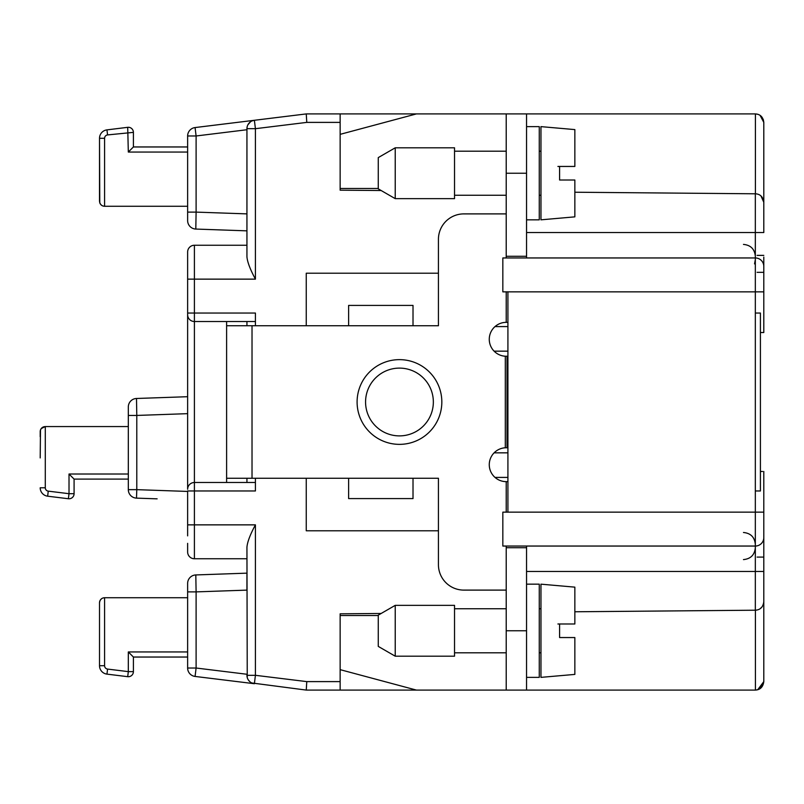 <?xml version="1.0" encoding="UTF-8"?>
<svg xmlns="http://www.w3.org/2000/svg" width="804" height="804" viewBox="0 0 804 804"><rect width="100%" height="100%" fill="white"/><g stroke="black" fill="none" stroke-linecap="round" stroke-linejoin="round"><path stroke-width="1.21" d="M507.917 351.157L494.118 351.157M507.917 452.843L494.118 452.843M495.013 477.415L507.917 477.415M495.013 326.585L507.917 326.585M306.254 478.259L306.254 530.791L438.431 530.791M413.015 478.259L413.015 498.591L348.624 498.591L348.624 478.259L438.431 478.259L438.431 564.679A25.416 25.416 0 0 0 463.858 590.106L506.218 590.106M226.607 321.51L226.607 478.259L348.624 478.259M381.166 613.472L340.142 613.824L340.142 615.522L378.272 615.522M340.142 615.522L340.142 690.083L306.254 690.083L251.793 682.968M247.24 677.541L246.939 547.273C247.341 542.067 250.165 534.6 255.421 524.861L194.407 524.861L194.407 490.963L255.421 490.963L255.421 478.259M255.421 482.49L194.407 482.49A6.774 6.774 0 0 0 187.633 489.274A6.774 6.774 0 0 1 194.407 482.49L194.407 321.51L255.421 321.51M187.633 268.124L187.633 489.274M194.407 482.49L194.407 490.963L187.633 490.963L187.633 531.022M187.633 543.353L187.633 551.976A6.774 6.774 0 0 0 194.407 558.75A6.774 6.774 0 0 1 187.633 551.976M187.633 535.876L187.633 524.861L194.407 524.861L194.407 558.75L246.939 558.75M255.421 325.741L255.421 313.037L187.633 313.037L187.633 279.139L187.633 314.726A6.774 6.774 0 0 0 194.407 321.51A6.774 6.774 0 0 1 187.633 314.726M187.633 283.38L187.633 252.024A6.774 6.774 0 0 1 194.407 245.25A6.774 6.774 0 0 0 187.633 252.024M187.633 396.704L136.499 398.482A8.472 8.472 0 0 0 128.318 406.955A8.472 8.472 0 0 1 136.499 398.482L136.791 415.437L128.318 415.437L128.318 489.656L128.318 479.104L74.089 479.104L69.013 474.018L74.089 479.104L74.089 493.696L69.013 493.696L68.39 498.741A5.085 5.085 0 0 0 74.089 493.696M128.318 426.572L45.285 426.572L128.318 426.572L128.318 406.955M136.499 498.128L136.791 489.656L128.318 489.656A8.472 8.472 0 0 0 136.499 498.128L157.132 498.842M340.142 681.611L306.776 681.611L255.421 675.31L246.939 675.31A8.472 8.472 0 0 0 254.386 683.712L255.421 675.31L255.421 524.861M306.776 681.611L306.254 690.083M246.939 674.265L196.106 668.024L195.07 676.435L254.386 683.712L195.07 676.435A8.472 8.472 0 0 1 187.633 668.024L187.633 657.039L133.404 657.039L187.633 657.039L133.404 657.039L187.633 657.039L133.404 657.039L128.318 651.954L133.404 657.039L128.318 651.954L133.404 657.039L128.318 651.954L133.404 657.039L133.404 671.631L128.318 671.631L127.705 676.677A5.085 5.085 0 0 0 133.404 671.631M762.554 471.476L760.413 471.476M763.8 513.032L763.8 471.476M763.8 624.025L763.8 643.783M763.8 572.337L763.8 514.721L763.8 557.092L757.107 557.092M763.8 257.079L763.8 291.852L755.328 291.852L755.328 512.148L763.8 512.148L763.8 681.611L760.162 688.576M757.79 689.721L755.418 690.083L755.398 610.216M763.8 681.611C763.056 687.018 760.232 689.842 755.328 690.083C760.232 689.842 763.056 687.018 763.8 681.611L757.69 689.752M760.413 332.524L763.8 332.524L763.8 272.325L757.107 272.325M755.328 193.794L755.328 232.537L763.8 232.537L763.8 122.389L763.308 119.555L763.8 122.389L760.081 115.374M761.941 117.093L759.981 115.304L761.941 117.093M755.328 113.917C760.293 114.198 763.117 117.022 763.8 122.389M506.218 257.953L506.218 113.917L306.254 113.917L195.07 127.565A8.472 8.472 0 0 0 187.633 135.976L187.633 212.115L196.106 212.115L195.804 229.06L246.939 230.848M506.218 173.232L526.55 173.232L526.55 113.917L755.368 113.917M247.883 124.821L250.486 121.806M252.295 120.821L254.386 120.288A8.472 8.472 0 0 0 246.939 128.69L247.18 126.72M306.254 113.917L306.776 122.389L255.421 128.69L246.939 128.69L246.939 256.727C247.33 261.903 250.155 269.37 255.421 279.139L255.421 128.69L254.386 120.288M381.166 190.528L340.142 190.176L340.142 113.917M438.431 273.209L306.254 273.209L306.254 325.741M507.917 447.758L507.002 447.758L507.002 356.242L505.314 356.222A16.944 16.944 0 0 1 489.274 338.846A16.944 16.944 0 0 1 506.218 322.354L506.218 291.852M506.218 213.894L463.858 213.894A25.416 25.416 0 0 0 438.431 239.321L438.431 325.741L226.607 325.741L226.607 381.186M507.917 481.646L506.218 481.646A16.944 16.944 0 0 1 489.274 465.154A16.944 16.944 0 0 1 505.314 447.778L507.002 447.758M506.218 322.354L507.917 322.354M526.55 173.232L526.55 257.953M526.55 256.265L506.218 256.265M526.55 113.917L506.218 113.917M757.76 114.268L755.408 113.917L755.398 193.794L574.85 192.226L755.368 193.794M760.966 195.945L763.8 202.266C763.086 196.9 760.282 194.076 755.398 193.794M755.328 257.953A8.472 8.472 0 0 1 763.8 266.436A8.472 8.472 0 0 0 755.328 257.953L502.832 257.953L502.832 291.852L755.328 291.852L755.328 232.537L526.55 232.537M507.917 512.148L502.832 512.148L502.832 546.047L755.328 546.047L755.328 512.148L507.917 512.148L507.917 291.852M763.8 255.381L757.107 255.381L763.8 255.381M763.8 537.564A8.472 8.472 0 0 1 755.328 546.047A8.472 8.472 0 0 0 763.8 537.564A8.472 8.472 0 0 1 755.328 546.047L755.328 571.463L763.8 571.463M755.328 610.216C760.293 609.914 763.117 607.09 763.8 601.734L763.8 591.834M760.202 608.658L762.061 606.879M755.368 690.083L526.55 690.083L526.55 546.047M526.55 690.083L340.142 690.083M574.85 611.774L755.368 610.206M506.218 690.083L506.218 547.735L526.55 547.735M340.142 669.652L416.402 690.083M506.218 481.646L506.218 512.148M506.218 546.047L506.218 547.735M507.002 356.242L507.917 356.242M755.328 490.963L760.413 490.963L760.413 313.037L755.328 313.037M246.939 478.259L246.939 482.49M246.939 321.51L246.939 325.741M226.607 422.814L226.607 482.49M249.732 681.591L248.205 679.762M187.633 597.724L104.59 597.724L187.633 597.724L187.633 583.413A8.472 8.472 0 0 1 195.804 574.94A8.472 8.472 0 0 0 187.633 583.413M187.633 591.885L187.633 668.024L196.106 668.024L196.106 591.885L187.633 591.885M246.939 573.151L246.939 590.116L196.106 591.885L195.804 574.94L246.939 573.151L195.804 574.94M104.59 665.712L99.515 665.712A8.472 8.472 0 0 0 106.952 674.124A8.472 8.472 0 0 1 99.515 665.712A8.472 8.472 0 0 0 106.952 674.124L107.575 669.079A3.387 3.387 0 0 1 104.59 665.712L104.59 597.724L103.083 597.955A5.085 5.085 0 0 0 101.696 598.638A5.085 5.085 0 0 1 103.083 597.955A5.085 5.085 0 0 0 101.696 598.638L100.55 599.734A5.085 5.085 0 0 0 99.515 602.809L99.515 665.712A8.472 8.472 0 0 0 106.952 674.124A8.472 8.472 0 0 1 99.515 665.712A8.472 8.472 0 0 0 106.952 674.124L127.705 676.677M103.093 597.955L104.59 597.724C101.616 597.915 99.917 599.603 99.515 602.809A5.085 5.085 0 0 1 100.55 599.734A5.085 5.085 0 0 0 99.515 602.809L99.515 614.678L99.515 602.809A5.085 5.085 0 0 1 100.55 599.734A5.085 5.085 0 0 0 99.515 602.809L99.515 614.678L99.515 602.809A5.085 5.085 0 0 1 100.55 599.734L101.676 598.648M99.796 601.131L99.515 602.809M104.59 597.724L103.083 597.955A5.085 5.085 0 0 0 101.696 598.638A5.085 5.085 0 0 1 103.083 597.955A5.085 5.085 0 0 0 101.696 598.638L100.55 599.734M99.515 665.712L99.515 635.853M454.531 605.352L454.531 656.195L395.226 656.195L395.226 605.352L454.531 605.352M574.85 637.552L559.594 637.552L574.85 637.552L574.85 674.405L540.961 677.37L540.961 584.166L574.85 587.141L574.85 623.994L559.594 623.994L559.594 637.552M526.55 584.166L539.263 584.166L539.263 677.37L526.55 677.37M246.939 129.735L196.106 135.976L195.07 127.565M557.906 623.994L574.85 623.994M187.633 146.961L133.404 146.961L132.831 147.534L133.404 146.961L133.404 132.369A5.085 5.085 90 0 0 128.318 127.283A5.085 5.085 91.8 0 0 127.705 127.323L106.952 129.876A8.472 8.472 -93.8 0 0 99.515 138.288L99.515 201.191C99.917 204.387 101.616 206.085 104.59 206.276L103.083 206.045M395.226 656.195L378.272 646.406L378.272 615.14L395.226 605.352M399.457 368.111A33.889 33.889 0 0 1 433.346 402A33.889 33.889 0 0 1 399.457 435.889A33.889 33.889 0 0 1 365.569 402A33.889 33.889 0 0 1 399.457 368.111A33.889 33.889 0 0 1 433.346 402A33.889 33.889 0 0 1 399.457 435.889A33.889 33.889 0 0 1 365.569 402A33.889 33.889 0 0 1 399.457 368.111M71.365 476.37L74.089 479.104M40.481 429.969L40.2 457.918M45.285 454.531L45.285 487.787L45.285 426.572L43.778 426.803A5.085 5.085 0 0 0 42.381 427.487L41.245 428.562A5.085 5.085 0 0 0 40.2 431.658L40.2 436.743M45.285 426.572L41.245 428.572A5.085 5.085 0 0 0 40.2 431.658C40.602 428.452 42.3 426.753 45.285 426.572L41.245 428.562M128.318 474.018L69.013 474.018L69.013 493.696L48.26 491.143A3.387 3.387 0 0 1 45.285 487.787L40.2 487.787A8.472 8.472 0 0 0 47.637 496.189L68.39 498.741M43.768 426.803A5.085 5.085 0 0 0 42.381 427.487M246.939 245.25L194.407 245.25L194.407 279.139L255.421 279.139M132.831 147.534L128.318 152.046L187.633 152.046M133.404 146.961L128.318 152.046L133.404 146.961M378.272 188.478L340.142 188.478M454.531 173.232L454.531 198.648L395.226 198.648L395.226 147.805L454.531 147.805L454.531 173.232M540.961 219.834L540.961 126.63L574.85 129.595L574.85 166.448L559.594 166.448L559.594 180.006L574.85 180.006L574.85 216.859L540.961 219.834M101.696 205.362L100.55 204.266A5.085 5.085 91.8 0 1 99.796 202.869A5.085 5.085 -88.9 0 0 100.56 204.276L101.676 205.352A5.085 5.085 -88.9 0 0 103.093 206.045A5.085 5.085 91.8 0 1 101.676 205.352L100.55 204.266M557.906 166.448L574.85 166.448M413.015 325.741L413.015 305.409L348.624 305.409L348.624 325.741M104.59 206.276L187.633 206.276L104.59 206.276L104.59 138.288A3.387 3.387 -94.4 0 1 107.575 134.921L106.952 129.876M128.318 127.283A5.085 5.085 90 0 1 133.404 132.369A5.085 5.085 91.8 0 0 128.318 127.283A5.085 5.085 91.8 0 1 133.404 132.369A5.085 5.085 91.8 0 0 128.318 127.283A5.085 5.085 90 0 1 133.404 132.369L107.575 134.921M395.226 198.648L378.272 188.86L378.272 157.594L395.226 147.805M99.796 202.869L99.515 201.191L99.796 202.869M526.55 126.63L539.263 126.63L539.263 219.834L526.55 219.834M187.633 220.587A8.472 8.472 0 0 0 195.804 229.06A8.472 8.472 0 0 1 187.633 220.587L187.633 212.115M104.59 138.288L99.515 138.288L99.776 202.819M416.402 113.917L340.142 134.348M574.85 180.006L559.594 180.006M187.633 413.658L136.791 415.437L136.791 489.656L187.633 491.435M306.776 122.389L340.142 122.389M194.407 321.51L194.407 279.139L187.633 279.139M252.024 478.259L252.024 325.741M505.314 356.222L505.314 447.778M399.457 444.361A42.361 42.361 0 0 1 357.097 402A42.361 42.361 0 0 1 399.457 359.639A42.361 42.361 0 0 1 441.828 402A42.361 42.361 0 0 1 399.457 444.361M526.55 571.463L755.328 571.463L755.328 610.206M526.55 630.768L506.218 630.768M187.633 651.954L128.318 651.954L128.318 671.631L107.575 669.079M246.939 213.884L196.106 212.115L196.106 135.976L187.633 135.976M127.705 127.323L128.318 152.046M69.013 493.696L48.26 491.143L69.013 493.696L48.26 491.143L47.637 496.189M454.531 608.739L506.218 608.739M454.531 652.808L506.218 652.808M539.263 608.739L540.961 608.739M539.263 652.808L540.961 652.808M743.469 559.594C750.665 558.901 754.624 554.941 755.328 547.735C754.624 554.941 750.665 558.901 743.469 559.594C750.665 558.901 754.624 554.941 755.328 547.735M743.469 244.406C750.665 245.099 754.624 249.059 755.328 256.265C754.624 249.059 750.665 245.099 743.469 244.406C750.665 245.099 754.624 249.059 755.328 256.265M539.263 151.192L540.961 151.192M754.544 263.893L755.328 259.652M454.531 195.261L506.218 195.261M454.531 151.192L506.218 151.192M539.263 195.261L540.961 195.261M743.469 532.489C750.665 533.193 754.624 537.142 755.328 544.348C754.624 537.142 750.665 533.193 743.469 532.489C750.665 533.193 754.624 537.142 755.328 544.348"/></g></svg>

